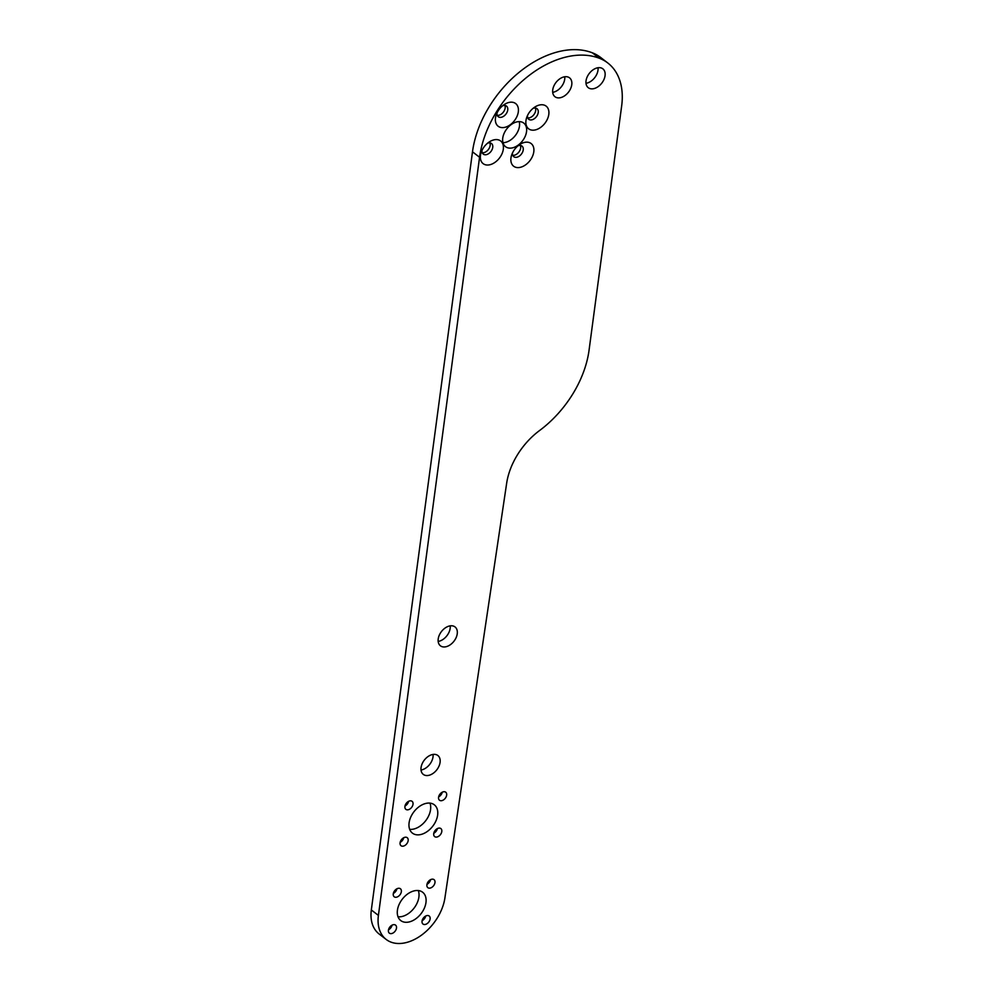 <?xml version="1.0" encoding="UTF-8"?>
<svg xmlns="http://www.w3.org/2000/svg" width="993" height="993" viewBox="0 0 993 993"><rect width="100%" height="100%" fill="white"/><g stroke="black" fill="none" stroke-linecap="round" stroke-linejoin="round"><path stroke-width="1.49" d="M524.031 142.533A14.312 9.483 127.7 0 0 519.823 144.457A14.312 9.483 127.7 0 0 511.656 155.02A14.312 9.483 127.7 0 0 520.729 167.221A14.312 9.483 127.7 0 0 533.8 151.78A14.312 9.483 127.7 0 0 524.031 142.533M512.512 152.897A6.715 4.444 127.7 0 0 513.766 156.695A6.715 4.444 127.7 0 0 517.105 157.179A6.715 4.444 127.7 0 0 522.616 152.066A6.715 4.444 127.7 0 0 521.983 146.083A6.715 4.444 127.7 0 0 518.644 145.599A6.715 4.444 127.7 0 0 517.986 145.822M512.773 155.342A6.715 4.444 127.7 0 0 514.535 155.193A6.715 4.444 127.7 0 0 520.419 145.45M493.546 139.963A14.312 9.483 127.7 0 0 489.338 141.887A14.312 9.483 127.7 0 0 481.171 152.45A14.312 9.483 127.7 0 0 490.244 164.652A14.312 9.483 127.7 0 0 503.314 149.211A14.312 9.483 127.7 0 0 493.546 139.963M482.027 150.328A6.715 4.444 127.7 0 0 483.281 154.126A6.715 4.444 127.7 0 0 486.62 154.598A6.715 4.444 127.7 0 0 492.131 149.496A6.715 4.444 127.7 0 0 491.498 143.513A6.715 4.444 127.7 0 0 488.159 143.029A6.715 4.444 127.7 0 0 487.501 143.253M482.288 152.773A6.715 4.444 127.7 0 0 484.05 152.624A6.715 4.444 127.7 0 0 489.934 142.88M508.553 102.552A14.312 9.483 127.7 0 0 504.345 104.488A14.312 9.483 127.7 0 0 496.177 115.039A14.312 9.483 127.7 0 0 505.251 127.241A14.312 9.483 127.7 0 0 518.321 111.799A14.312 9.483 127.7 0 0 508.553 102.552M497.034 112.917A6.715 4.444 127.7 0 0 498.287 116.715A6.715 4.444 127.7 0 0 501.626 117.199A6.715 4.444 127.7 0 0 507.138 112.085A6.715 4.444 127.7 0 0 506.504 106.102A6.715 4.444 127.7 0 0 503.166 105.63A6.715 4.444 127.7 0 0 502.508 105.841M497.294 115.362A6.715 4.444 127.7 0 0 499.057 115.213A6.715 4.444 127.7 0 0 504.94 105.481M539.038 105.121A14.312 9.483 127.7 0 0 534.83 107.058A14.312 9.483 127.7 0 0 526.662 117.608A14.312 9.483 127.7 0 0 535.748 129.81A14.312 9.483 127.7 0 0 548.806 114.381A14.312 9.483 127.7 0 0 539.038 105.121M527.531 115.498A6.715 4.444 127.7 0 0 528.773 119.297A6.715 4.444 127.7 0 0 532.111 119.768A6.715 4.444 127.7 0 0 537.623 114.667A6.715 4.444 127.7 0 0 536.99 108.671A6.715 4.444 127.7 0 0 533.651 108.2A6.715 4.444 127.7 0 0 532.993 108.423M527.779 117.931A6.715 4.444 127.7 0 0 529.554 117.782A6.715 4.444 127.7 0 0 535.426 108.051M430.366 888.027A5.077 3.364 -52.3 0 1 427.846 887.668A5.077 3.364 -52.3 0 1 427.362 883.149A5.077 3.364 -52.3 0 1 431.521 879.289A5.077 3.364 -52.3 0 1 434.04 879.649A5.077 3.364 -52.3 0 1 434.524 884.167A5.077 3.364 -52.3 0 1 430.366 888.027M425.513 924.396A5.077 3.364 -52.3 0 1 422.993 924.036A5.077 3.364 -52.3 0 1 422.509 919.518A5.077 3.364 -52.3 0 1 426.68 915.658A5.077 3.364 -52.3 0 1 429.187 916.018A5.077 3.364 -52.3 0 1 429.671 920.536A5.077 3.364 -52.3 0 1 425.513 924.396M391.875 933.507A5.077 3.364 -52.3 0 1 389.355 933.147A5.077 3.364 -52.3 0 1 388.884 928.629A5.077 3.364 -52.3 0 1 393.042 924.768A5.077 3.364 -52.3 0 1 395.562 925.128A5.077 3.364 -52.3 0 1 396.033 929.659A5.077 3.364 -52.3 0 1 391.875 933.507M396.728 897.138A5.077 3.364 -52.3 0 1 394.209 896.778A5.077 3.364 -52.3 0 1 393.724 892.26A5.077 3.364 -52.3 0 1 397.895 888.4A5.077 3.364 -52.3 0 1 400.415 888.76A5.077 3.364 -52.3 0 1 400.887 893.278A5.077 3.364 -52.3 0 1 396.728 897.138M408.396 809.705A5.077 3.364 -52.3 0 1 405.876 809.345A5.077 3.364 -52.3 0 1 405.392 804.814A5.077 3.364 -52.3 0 1 409.563 800.966A5.077 3.364 -52.3 0 1 412.083 801.326A5.077 3.364 -52.3 0 1 412.554 805.844A5.077 3.364 -52.3 0 1 408.396 809.705M442.022 800.594A5.077 3.364 -52.3 0 1 439.514 800.234A5.077 3.364 -52.3 0 1 439.03 795.703A5.077 3.364 -52.3 0 1 443.188 791.843A5.077 3.364 -52.3 0 1 445.708 792.203A5.077 3.364 -52.3 0 1 446.192 796.734A5.077 3.364 -52.3 0 1 442.022 800.594M437.168 836.962A5.077 3.364 -52.3 0 1 434.661 836.602A5.077 3.364 -52.3 0 1 434.177 832.072A5.077 3.364 -52.3 0 1 438.335 828.212A5.077 3.364 -52.3 0 1 440.855 828.572A5.077 3.364 -52.3 0 1 441.339 833.102A5.077 3.364 -52.3 0 1 437.168 836.962M403.543 846.073A5.077 3.364 -52.3 0 1 401.023 845.713A5.077 3.364 -52.3 0 1 400.539 841.195A5.077 3.364 -52.3 0 1 404.71 837.335A5.077 3.364 -52.3 0 1 407.229 837.695A5.077 3.364 -52.3 0 1 407.701 842.213A5.077 3.364 -52.3 0 1 403.543 846.073M596.917 67.971A11.928 7.907 127.7 0 0 587.124 77.057A11.928 7.907 127.7 0 0 588.253 87.694A11.928 7.907 127.7 0 0 594.174 88.551A11.928 7.907 127.7 0 0 603.967 79.465A11.928 7.907 127.7 0 0 602.85 68.827A11.928 7.907 127.7 0 0 596.917 67.971M585.994 83.313A11.928 7.907 127.7 0 0 587.111 83.077A11.928 7.907 127.7 0 0 598.034 67.735M563.627 76.995A11.928 7.907 127.7 0 0 553.833 86.081A11.928 7.907 127.7 0 0 554.95 96.718A11.928 7.907 127.7 0 0 560.884 97.575A11.928 7.907 127.7 0 0 570.677 88.489A11.928 7.907 127.7 0 0 569.548 77.839A11.928 7.907 127.7 0 0 563.627 76.995M552.704 92.337A11.928 7.907 127.7 0 0 553.809 92.101A11.928 7.907 127.7 0 0 564.744 76.759M516.36 122.027A14.92 9.88 127.7 0 0 504.109 133.372A14.92 9.88 127.7 0 0 505.524 146.679A14.92 9.88 127.7 0 0 512.922 147.746A14.92 9.88 127.7 0 0 525.173 136.389A14.92 9.88 127.7 0 0 523.77 123.082A14.92 9.88 127.7 0 0 516.36 122.027M502.967 142.669A14.92 9.88 127.7 0 0 505.859 142.272A14.92 9.88 127.7 0 0 519.24 121.63M449.097 626.087A11.928 7.907 127.7 0 0 439.303 635.16A11.928 7.907 127.7 0 0 440.433 645.81A11.928 7.907 127.7 0 0 446.353 646.654A11.928 7.907 127.7 0 0 456.147 637.58A11.928 7.907 127.7 0 0 455.03 626.931A11.928 7.907 127.7 0 0 449.097 626.087M438.174 641.416A11.928 7.907 127.7 0 0 439.291 641.193A11.928 7.907 127.7 0 0 450.214 625.851M431.943 754.668A11.928 7.907 127.7 0 0 422.149 763.754A11.928 7.907 127.7 0 0 423.279 774.391A11.928 7.907 127.7 0 0 429.199 775.248A11.928 7.907 127.7 0 0 438.993 766.162A11.928 7.907 127.7 0 0 437.876 755.512A11.928 7.907 127.7 0 0 431.943 754.668M421.02 770.009A11.928 7.907 127.7 0 0 422.137 769.774A11.928 7.907 127.7 0 0 433.06 754.432M425.426 803.536A17.899 11.854 127.7 0 0 410.73 817.152A17.899 11.854 127.7 0 0 412.418 833.115A17.899 11.854 127.7 0 0 421.305 834.393A17.899 11.854 127.7 0 0 436.001 820.764A17.899 11.854 127.7 0 0 434.313 804.802A17.899 11.854 127.7 0 0 425.426 803.536M409.687 829.341A17.899 11.854 127.7 0 0 414.242 828.919A17.899 11.854 127.7 0 0 429.969 803.114M413.758 890.969A17.899 11.854 127.7 0 0 399.062 904.586A17.899 11.854 127.7 0 0 400.75 920.561A17.899 11.854 127.7 0 0 409.637 921.827A17.899 11.854 127.7 0 0 424.334 908.21A17.899 11.854 127.7 0 0 422.646 892.248A17.899 11.854 127.7 0 0 413.758 890.969M398.019 916.775A17.899 11.854 127.7 0 0 402.575 916.365A17.899 11.854 127.7 0 0 418.301 890.547M563.925 57.569A92.461 61.268 127.7 0 0 479.569 157.266L378.407 915.422A41.756 27.667 127.7 0 0 386.153 939.428A41.756 27.667 127.7 0 0 420.796 935.654A41.756 27.667 127.7 0 0 444.901 898.007L506.666 483.206A59.654 39.534 -52.3 0 1 539.559 430.54A89.482 59.295 127.7 0 0 589.06 350.194L621.668 105.891A74.574 49.414 127.7 0 0 607.828 63.006A74.574 49.414 127.7 0 0 599.362 58.264A92.461 61.268 127.7 0 0 563.925 57.569M607.828 63.006L600.753 57.544A74.574 49.414 127.7 0 0 592.3 52.79A92.461 61.268 127.7 0 0 556.862 52.108A92.461 61.268 127.7 0 0 472.494 151.805L371.332 909.948A41.756 27.667 127.7 0 0 379.09 933.966L386.153 939.428M430.466 879.711A9.694 6.417 -52.3 0 1 427.002 884.18M425.612 916.092A9.694 6.417 -52.3 0 1 422.162 920.548M391.974 925.203A9.694 6.417 -52.3 0 1 388.524 929.671M396.828 888.834A9.694 6.417 -52.3 0 1 393.377 893.303M408.495 801.388A9.694 6.417 -52.3 0 1 405.045 805.857M442.133 792.277A9.694 6.417 -52.3 0 1 438.67 796.746M437.28 828.646A9.694 6.417 -52.3 0 1 433.817 833.115M403.642 837.757A9.694 6.417 -52.3 0 1 400.191 842.225M403.754 837.695A5.077 3.364 -52.3 0 1 403.592 838.303A5.077 3.364 -52.3 0 1 400.7 842.039A5.077 3.364 -52.3 0 1 400.154 842.349M437.392 828.584A5.077 3.364 -52.3 0 1 437.23 829.192A5.077 3.364 -52.3 0 1 434.338 832.928A5.077 3.364 -52.3 0 1 433.792 833.239M442.245 792.215A5.077 3.364 -52.3 0 1 442.084 792.824A5.077 3.364 -52.3 0 1 439.191 796.56A5.077 3.364 -52.3 0 1 438.645 796.87M408.607 801.326A5.077 3.364 -52.3 0 1 408.446 801.934A5.077 3.364 -52.3 0 1 405.554 805.671A5.077 3.364 -52.3 0 1 405.007 805.981M396.939 888.772A5.077 3.364 -52.3 0 1 396.778 889.368A5.077 3.364 -52.3 0 1 393.886 893.117A5.077 3.364 -52.3 0 1 393.34 893.427M392.086 925.141A5.077 3.364 -52.3 0 1 391.925 925.737A5.077 3.364 -52.3 0 1 389.033 929.485A5.077 3.364 -52.3 0 1 388.486 929.796M425.724 916.03A5.077 3.364 -52.3 0 1 425.563 916.626A5.077 3.364 -52.3 0 1 422.67 920.362A5.077 3.364 -52.3 0 1 422.124 920.685M430.577 879.661A5.077 3.364 -52.3 0 1 430.416 880.257A5.077 3.364 -52.3 0 1 427.524 883.993A5.077 3.364 -52.3 0 1 426.978 884.316M479.569 157.266L472.494 151.805M599.362 58.264L592.3 52.79M378.407 915.422L371.332 909.948"/></g></svg>
